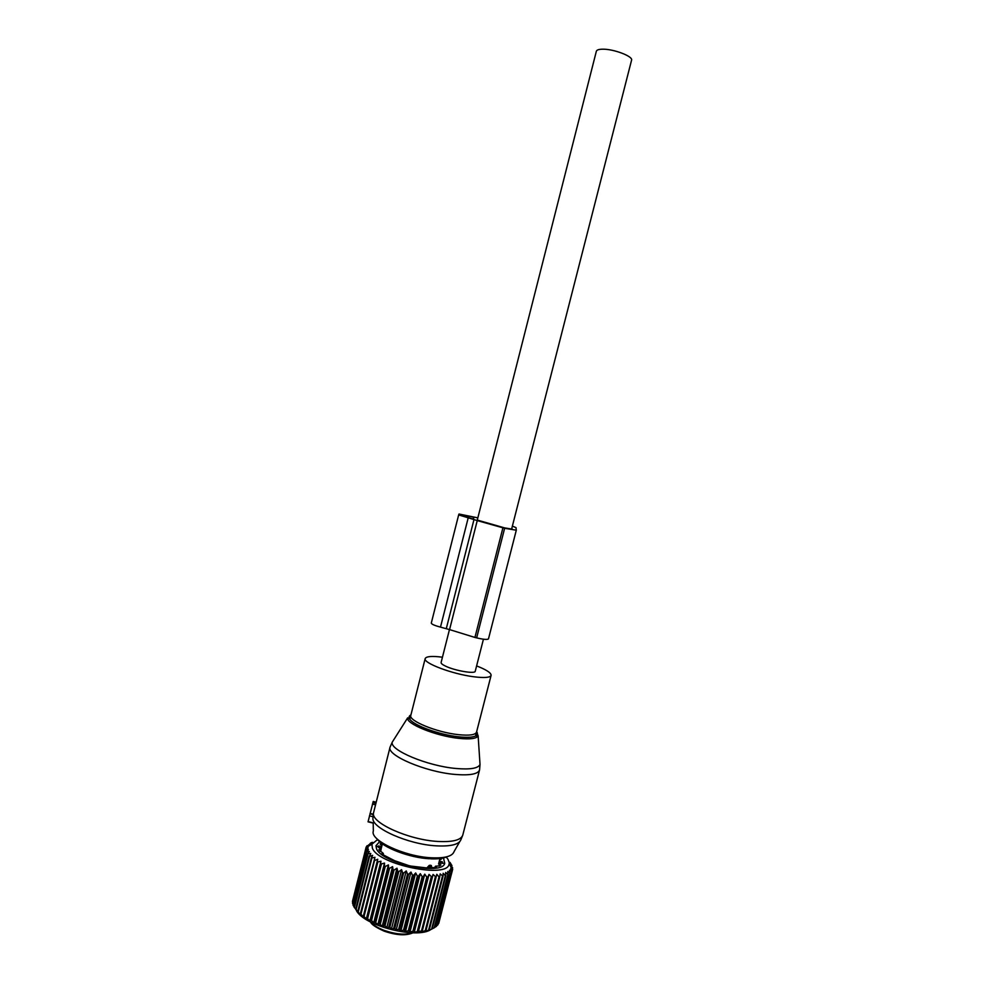 <?xml version="1.0" encoding="UTF-8"?>
<svg xmlns="http://www.w3.org/2000/svg" width="984" height="984" viewBox="0 0 984 984"><rect width="100%" height="100%" fill="white"/><g stroke="black" fill="none" stroke-linecap="round" stroke-linejoin="round"><path stroke-width="1.48" d="M373.256 823.141L368.053 821.837L373.231 801.456L376.159 802.181M373.231 814.199L373.477 813.042C370.98 822.858 408.901 839.942 437.794 841.443C452.714 842.218 461.053 840.09 462.787 835.072L461.029 839.401C459.331 844.432 451.09 846.584 436.318 845.846C408.311 844.432 371.411 828.011 372.924 818.147L373.207 814.567L369.996 813.768L373.231 814.199L370.107 813.411M373.477 813.042L390.07 747.114C386.232 755.195 425.359 771.973 454.952 774.42C469.823 775.638 478.015 774.137 479.565 769.918L462.787 835.072M442.456 657.201C432.001 655.873 426.257 656.34 425.186 658.579C422.862 662.921 451.865 673.954 473.353 676.709C484.226 678.099 490.143 677.656 491.102 675.381C491.225 672.896 486.391 669.735 476.613 665.91M449.467 629.563L441.103 662.515C440.943 663.45 442.431 664.655 445.58 666.156C454.989 670.756 475.297 674.2 475.247 671.223L483.439 639.206M477.154 520.561L596.353 51.242C596.759 49.95 598.789 49.274 602.442 49.2C613.45 48.831 633.364 56.408 631.556 60.221L511.582 529.207M446.269 857.052L448.003 859.315L452.246 870.828L450.512 868.946L451.533 871.996L449.393 870.286L449.799 873.607L447.781 871.467L447.818 874.739L445.691 872.464L445.334 875.674L443.144 873.275L443.046 876.264L440.168 873.878L439.774 876.83L439.036 876.916L436.798 874.284L436.096 877.162L433.083 874.456L432.062 877.261L429.049 874.419L427.733 877.125L426.798 877.076L424.768 874.149L423.157 876.769L422.173 876.658L420.291 873.657L418.397 876.166L417.376 876.018L415.666 872.956L413.514 875.342L412.481 875.145L410.968 872.045L408.569 874.309L407.524 874.063L406.244 870.938L403.624 873.079L402.604 872.796L401.57 869.659L398.766 871.664L397.757 871.344L396.995 868.208L394.031 870.077L393.071 869.733L392.591 866.621L389.516 868.355L388.594 867.974L388.422 864.911L385.248 866.51L384.387 866.117L384.523 863.091L380.513 864.161L380.956 861.209L377.007 862.144L377.758 859.278L374.535 860.52L360.956 914.173L360.353 913.718L374.978 857.31L371.3 858.036L357.77 911.516L360.452 914.677L360.353 913.718M377.007 862.144L363.194 916.78L360.956 914.173M451.41 867.777L452.677 869.216L452.357 870.459M449.43 864.505L449.971 862.39L451.963 865.674L450.856 864.173L452.677 869.216M449.048 863.866C448.433 879.019 378.299 864.825 372.395 848.183L371.878 844.211L377.585 839.549M371.3 858.036L372.641 855.354L369.566 856.412L370.771 853.423L367.512 853.989L369.406 851.541L366.405 852.058L353.022 905.034L354.129 906.965M367.512 853.989L354.08 907.137L357.77 911.516M356.356 910.458C363.859 925.919 417.216 939.462 431.053 929.425L434.621 927.604L448.273 874.518M438.212 923.779L452.382 870.496M436.687 925.723L437.966 924.726L451.533 871.996M434.67 927.42L436.552 926.251L450.155 873.349M431.053 929.437L425.457 931.196L426.011 930.409L422.062 931.737L422.308 930.876L414.276 932.119L413.92 931.073L409.984 931.946L408.348 930.704L405.494 931.541L403.551 930.126L400.869 930.901L398.655 929.302L396.171 930.028L394.744 928.49L391.46 928.933L389.824 927.26L386.798 927.641L384.978 925.833L382.259 926.165L379.307 923.853L377.881 924.529L374.867 922.033L373.736 922.746L371.546 920.507L369.873 920.839L366.86 918.035L366.343 918.835L363.391 915.907M377.708 862.574L364.08 916.35M381.3 864.579L367.635 918.478M380.513 864.161L366.86 918.035M384.523 863.091L369.873 920.839M384.387 866.117L370.697 920.089M385.248 866.51L371.546 920.507M388.422 864.911L373.736 922.746M388.594 867.974L374.867 922.033M389.516 868.355L375.777 922.426M392.591 866.621L377.881 924.529M393.071 869.733L379.307 923.853M394.031 870.077L380.267 924.21M396.995 868.208L382.259 926.165M397.757 871.344L383.981 925.501M398.766 871.664L384.978 925.833M401.57 869.659L386.798 927.641M402.604 872.796L388.803 926.977M403.624 873.079L389.824 927.26M406.244 870.938L391.46 928.933M407.524 874.063L393.711 928.244M408.569 874.309L394.744 928.49M410.968 872.045L396.171 930.028M412.481 875.145L398.655 929.302M413.514 875.342L399.676 929.499M415.666 872.956L400.869 930.901M417.376 876.018L403.551 930.126M418.397 876.166L404.572 930.274M420.291 873.657L405.494 931.541M422.173 876.658L408.348 930.704M423.157 876.769L409.332 930.803M424.768 874.149L409.984 931.946M426.798 877.076L412.972 931.036M427.733 877.125L413.92 931.073M429.049 874.419L414.276 932.119M431.177 877.261L417.376 931.122M432.062 877.261L418.262 931.098M433.083 874.456L418.323 932.045M435.272 877.199L421.496 930.938M436.096 877.162L422.308 930.876M439.036 876.916L425.272 930.52M439.774 876.83L426.011 930.409M442.394 876.4L428.667 929.855M443.046 876.264L429.332 929.696M445.334 875.674L431.644 928.97M445.9 875.489L432.21 928.761M447.818 874.739L434.153 927.863M449.799 873.607L436.183 926.547M451.287 872.291L437.708 925.058M452.246 870.828L438.716 923.41M451.238 865.871L450.943 867.015M452.578 867.494L452.394 868.232M450.856 864.173L450.377 866.055M366.405 852.058L368.533 849.733L365.9 850.594L368.176 848.024L365.74 848.835L368.311 846.424L366.257 846.892L371.706 842.489L370.279 843.288L369.726 845.477M449.983 862.39L450.844 863.768L450.291 865.92M443.476 857.937L444.743 863.288C442.345 876.043 381.743 863.263 376.528 848.798L375.937 845.773L379.615 841.664M366.589 852.451L353.207 905.464M367.819 854.407L354.375 907.592M369.148 855.994L355.679 909.302M369.566 856.412L356.073 909.769M371.804 858.466L358.274 911.971M380.956 861.209L366.343 918.835M365.827 850.213L352.493 903.005L353.158 904.517M352.727 902.082L365.777 848.491M372.604 842.341L372.456 842.968M371.706 842.489L371.177 844.629M370.107 843.645L369.627 845.527M367.007 845.736L366.811 846.486M368.963 844.961L368.68 846.08M366.109 847.212L365.802 848.466M365.74 848.835L352.444 901.479M365.9 850.594L352.555 903.423M434.657 867.568L435.518 866.191L439.676 865.883L440.918 864.997L439.393 864.678L439.085 865.883M439.294 861.184L442.394 861.812L442.247 863.005L438.692 863.841L439.393 864.678M439.602 859.991L441.484 859.02M440.623 858.466L440.303 859.745M381.521 843.239L381.103 844.912M381.903 845.834L380.168 844.001L381.484 843.214M381.669 846.732L378.545 845.896L378.25 847.064L378.545 845.896M381.017 849.905L380.611 851.504L381.029 849.475L378.213 847.039M381.066 849.807L378.791 849.795L382.973 853.091L383.379 853.694L381.89 853.608L383.698 855.084L394.621 860.692M394.609 860.692L409.861 865.957L428.594 868.146M430.857 867.421L434.165 867.654L436.379 867.187L435.309 866.83L435.149 867.47M431.287 623.106L458.655 514.915L431.287 623.106C431.607 624.225 434.67 625.566 440.488 627.128L449.565 629.6L477.252 520.585L458.655 514.903L459.011 514.017L477.843 517.855M473.698 519.22L473.575 517.178L462.628 514.939L462.296 515.825L473.698 519.22M516.293 530.228L488.494 638.837C487.547 639.834 483.599 639.514 476.637 637.878L504.632 528.285L516.305 530.204L516.022 527.658L512.381 526.083M477.363 520.081L504.632 527.891L512.049 529.109L511.938 527.768M477.252 520.597L504.632 528.285M449.565 629.6L474.928 637.447L502.91 527.842M476.637 637.878L474.928 637.447M427.056 868.159L428.655 867.913M431.484 867.433L430.611 865.244L429.258 865.366L427.216 867.556M431.312 865.502L431.521 866.178M373.157 822.845L368.09 821.579M372.985 816.732L369.443 815.847M375.556 804.814L372.469 804.051M375.9 803.276L372.887 802.526L375.9 803.276M393.649 739.956L392.272 742.12C389.295 750.005 427.351 766.032 455.986 768.479C470.229 769.709 478.236 768.369 480.02 764.47L479.848 761.948M476.588 731.948L478.126 735.798C476.674 738.652 470.266 739.513 458.888 738.369C436.096 736.106 405.629 723.732 407.659 717.853L392.272 742.12L390.07 747.114M373.194 823.153L373.354 830.988C369.467 840.139 404.363 856.584 431.275 857.777C444.829 858.38 452.443 856.301 454.091 851.554L459.7 841.714M410.931 714.913C408.926 715.921 408.557 717.361 409.824 719.218C413.501 725.38 439.577 734.864 458.655 736.807C466.871 737.692 472.504 737.41 475.579 735.971C477.56 734.937 477.929 733.51 476.65 731.666M410.008 715.491L410.857 715.196M407.659 717.853L409.824 719.218L410.808 715.38C408.237 720.731 436.957 732.49 458.532 734.667C469.454 735.761 475.457 734.913 476.539 732.121L491.102 675.381M370.833 922.143C373.465 925.231 377.918 927.974 384.178 930.372C395.826 934.345 405.322 935.157 412.665 932.807M440.586 861.59L440.156 863.275M379.812 848.171L380.23 846.548M379.799 851.062L380.095 849.893M446.305 628.591L473.956 519.663M440.488 627.128L468.113 518.187M462.369 515.948L462.628 514.939M468.298 517.904L468.79 515.96M473.083 519.109L473.575 517.178M429.258 865.366L429.43 867.925M430.611 865.244L430.783 867.802M476.539 732.121L475.579 735.971L478.126 735.798L480.02 764.47L479.565 769.918M446.957 856.756C443.304 858.442 437.831 859.13 430.549 858.823M377.13 838.946C382.788 847.568 409.516 857.79 429.442 858.761M410.808 715.38L425.186 658.579M384.104 931.122C375.937 927.457 371.411 924.406 370.513 921.971M384.289 931.196C396.441 935.341 406.023 935.882 413.022 932.807M371.878 844.211L367.807 846.597M383.133 854.653L383.379 853.694M440.426 863.239L444.743 863.288M378.225 846.978L375.937 845.773M488.494 638.837L516.305 530.204M438.569 864.014L439.971 858.552M381.005 849.376L382.395 843.878"/></g></svg>
